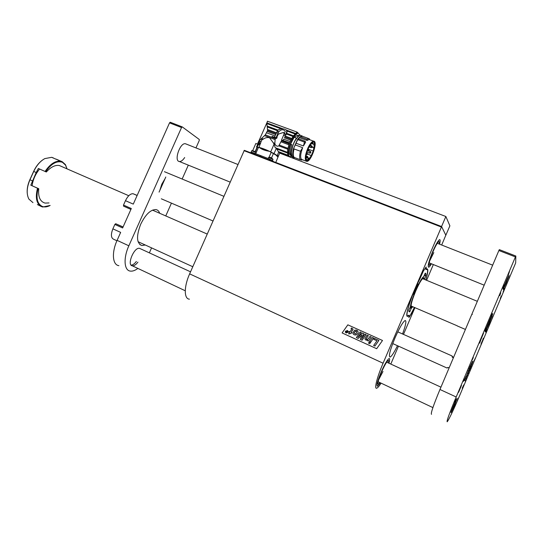 <?xml version="1.0" encoding="UTF-8"?>
<svg xmlns="http://www.w3.org/2000/svg" width="543" height="543" viewBox="0 0 543 543"><rect width="100%" height="100%" fill="white"/><g stroke="black" fill="none" stroke-linecap="round" stroke-linejoin="round"><path stroke-width="0.81" d="M244.316 150.323L441.595 226.628L383.08 363.219L189.636 273.869L244.316 150.323L441.595 226.628L445.817 235.187L441.69 245.022M433.341 264.55L426.608 280.303M414.92 307.65L403.49 334.393M398.46 346.149L390.804 364.075M376.666 348.715L342.11 332.94L347.839 324.836L382.51 340.481L376.666 348.715L342.11 332.94L347.839 324.836M426.045 268.568L426.18 266.973L423.37 270.937L419.861 278.81C411.601 294.17 403.917 318.436 407.841 316.25L408.723 315.449M426.126 268.602L426.106 269.321L426.886 268.86C428.441 268.737 428.081 272.443 425.8 279.971M408.811 315.388L408.947 317.451L411.75 313.209M414.411 307.433L411.818 313.236M189.636 273.869C183.853 286.663 183.928 299.01 189.426 299.166M383.08 363.219C376.951 377.419 373.971 389.548 376.781 388.177C377.758 387.777 379.197 386.1 381.091 383.154M402.546 333.979C405.77 325.128 406.639 320.635 405.132 320.506C402.886 321.931 399.492 327.768 394.958 338.024C389.996 350.208 388.381 356.561 390.125 357.097C391.7 356.249 394.157 352.455 397.49 345.715M381.023 372.396C377.385 381.295 376.224 385.903 377.534 386.216L380.331 382.795L377.534 386.216C376.224 385.903 377.385 381.295 381.023 372.396C384.573 364.38 387.247 359.771 389.053 358.57C387.247 359.771 384.573 364.38 381.023 372.396M388.917 363.199C389.82 359.934 389.86 358.387 389.053 358.57C389.86 358.387 389.82 359.934 388.917 363.199M432.791 251.375C428.8 261.224 427.443 266.518 428.712 267.237C429.316 267.027 430.226 265.873 431.461 263.783C430.226 265.873 429.316 267.027 428.712 267.237C427.484 266.837 428.536 262.289 431.868 253.601C435.276 245.429 437.862 240.773 439.613 239.633C438.147 240.468 435.873 244.384 432.791 251.375M439.545 244.174C440.339 241.038 440.359 239.524 439.613 239.633C440.359 239.524 440.339 241.038 439.545 244.174M351.694 328.053L353.106 329.207L351.301 332.201L351.884 332.465L351.321 333.287L350.737 333.022L350.289 333.667L348.586 333.884L349.556 332.486L348.844 332.16L349.407 331.339L350.126 331.671L351.674 329.445L350.995 328.82L351.565 328.02L353.106 329.207L351.301 332.201L351.891 332.465L351.321 333.287M349.407 331.339L350.126 331.671M348.586 333.884L350.289 333.667L350.737 333.022M367.584 339.979L365.69 339.952L364.876 338.778L367.163 335.126L368.358 335.669L366.308 338.588L366.613 339.334L368.079 339.022L370.027 336.422L371.229 336.965L368.364 341.038L367.217 340.515L367.584 339.979L366.145 340.101M367.163 335.133L368.358 335.669L366.308 338.588L366.769 339.389M368.364 341.038L371.229 336.965L370.027 336.422M360.152 331.956L361.285 332.472L358.02 337.108L362.493 333.015L363.681 333.558L361.686 338.818L364.869 334.094L366.002 334.603L362.079 340.21L360.287 339.395L361.923 335.058L358.19 338.438L356.384 337.617L360.145 331.956L361.285 332.472L358.027 337.108M358.19 338.438L361.923 335.058M362.079 340.21L366.009 334.603L364.869 334.094M362.493 333.015L363.681 333.558L361.692 338.812M372.437 337.515L373.638 338.058L370.774 342.131L369.573 341.581L372.437 337.515L373.638 338.058L370.774 342.131M374.453 338.425L378.878 340.427L374.453 338.425L373.794 339.361L376.951 340.787L373.645 345.477L374.914 346.054L378.878 340.427L374.921 346.061M369.688 343.678L370.387 342.687L369.688 343.678L368.487 343.128L369.186 342.138L370.387 342.687L369.186 342.138M354.864 334.963L356.384 334.841C357.742 333.782 358.326 332.879 358.129 332.133L357.708 331.026C357.287 330.219 356.228 329.961 354.545 330.239L352.841 332.974L352.97 333.517C353.588 334.739 354.728 335.18 356.384 334.841C357.742 333.775 358.319 332.879 358.122 332.133L357.715 331.026L356.215 330.096M346.251 332.934L347.988 332.282L348.219 331.454L347.547 330.606L345.531 331.169L345.314 332.017L345.972 332.839L347.988 332.282L348.219 331.454L347.303 330.517M347.744 332.173L346.101 332.649L345.579 332.004L345.776 331.278L347.418 330.789L347.948 331.454L347.744 332.173M355.434 333.925L354.063 333.049L355.271 331.244L356.812 331.766L356.208 333.429L355.434 333.918L354.063 333.049L355.271 331.244L356.093 331.128M346.006 331.746L346.773 332.574L347.683 331.291L347.079 331.753L346.624 330.809L346.617 331.556L346.006 331.746M346.773 332.581L347.472 331.196M347.079 331.753L346.624 330.809M346.101 332.649L345.586 332.004L345.782 331.278L347.215 330.721M378.58 379.91L382.985 371.466M388.503 363.009C388.883 361.21 388.795 360.382 388.238 360.545C386.691 361.577 384.396 365.534 381.356 372.396C378.24 380.012 377.249 383.962 378.369 384.24L379.924 382.605M429.642 261.02L433.809 252.57M439.124 244.011C439.443 242.307 439.348 241.506 438.839 241.615C437.339 242.599 435.126 246.583 432.208 253.581C429.35 261.027 428.447 264.923 429.499 265.276L431.04 263.613M257.816 144.37L256.479 146.949L258.441 147.472M255.692 153.71L258.488 147.357L269.43 151.321L278.233 156.37M257.66 144.275L255.848 143.454L252.705 150.594L255.59 151.938M255.162 151.565L257.077 147.214M277.914 157.103L275.247 154.293M273.502 153.391L271.541 157.85M269.016 157.314L271.249 152.237M269.43 151.321C264.841 150.574 261.509 149.305 259.432 147.499M259.982 156.384L260.382 155.481L260.891 155.678L252.461 152.481L251.063 152.203L250.791 152.827M255.393 151.735L257.382 147.221M273.964 161.794L269.661 159.126L261.407 155.882L261.013 156.784M271.201 152.216L270.706 151.87L274.059 144.248L275.206 147.662L287.457 152.311L287.994 155.603L278.661 152.047L277.303 155.597L278.389 156.017M278.661 152.047L278.315 151.565M287.81 155.183L278.294 151.558L276.36 148.273L274.032 153.567L277.263 155.576M274.032 153.567L271.283 152.264M275.206 147.662L276.36 148.273M258.936 147.404L261.645 140.155L262.391 139.653L260.898 139.089L265.33 134.874L267.597 130.483L266.871 123.471L267.414 121.191L297.096 132.105L298.25 133.144M258.875 147.343C261.97 148.103 265.914 149.617 270.706 151.87M274.059 144.248L273.278 142.795L274.826 143.379L275.138 139.632L264.59 135.675M261.638 138.404L263.369 139.056C265.364 137.644 267.434 137.223 269.579 137.793L273.278 142.795M263.369 139.056L262.391 139.653M258.156 144.669L257.708 143.576L258.332 141.967L260.898 139.089M277.548 130.754L267.339 126.974M267.597 130.483L276.027 133.619M275.627 134.535L267.244 131.413M265.33 134.874L275.437 138.662L275.688 137.936L271.955 136.537L274.5 137.141L277.405 130.958C279.129 127.863 286.229 128.399 286.813 130.978L286.1 134.182L287.111 131.786L286.419 130.266M275.437 138.662L275.138 139.632M258.726 141.411L259.717 141.784L261.292 141.078M259.717 141.784L259.242 142.314L258.332 141.967M257.708 143.712L258.448 143.997L259.242 142.314M258.319 144.295L257.769 144.092M297.096 132.105L295.704 133.524L286.181 130.015M282.951 128.82L266.885 122.894M281.41 128.834L266.871 123.471M281.186 128.861L266.891 123.587M267.21 126.105L278.131 130.15M272.681 136.809L272.362 136.334M275.688 137.936L276.563 138.519L277.14 137.216L276.767 136.985M278.315 134.162L283.622 132.411L284.125 134.216M281.831 140.06L289.752 142.897C291.462 138.75 293.322 135.879 295.324 134.277L297.048 132.56L297.951 132.892L300.116 135.261M289.711 143.006L281.865 140.25M281.471 140.922L289.276 143.854L289.548 143.128L281.756 140.209L278.81 145.857C277.412 146.61 276.204 146.155 275.186 144.486L274.826 143.379M276.489 132.573L278.05 133.157L276.048 137.705L274.486 137.121M276.048 137.705L272.79 136.761M275.186 144.486L273.937 144.017M260.599 142.87L258.305 144.893L259.785 141.716M257.022 147.187L258.305 144.893M295.704 133.524L292.921 136.456L289.67 142.816M295.202 133.924L286.867 130.849M278.05 133.157L278.858 131.725C281.213 129.234 283.351 129.098 285.285 131.304L281.607 139.789M284.389 133.775L286.1 134.182M295.1 133.999L286.928 130.985M286.792 133.354L293.403 135.804M292.921 136.456L286.433 134.046M286.249 134.331L285.163 136.049L291.645 138.458M285.978 134.365L285.163 136.049M277.14 137.216L276.733 137.06L276.57 138.173M276.346 137.956L278.396 134.053L283.616 132.411M287.457 152.311L287.79 149.25L278.81 145.857M279.516 145.151L287.973 148.341L287.79 149.25M287.973 148.341L288.944 144.818L281.104 141.872M289.276 143.854L288.944 144.818M289.548 143.128L289.629 143.209C287.023 150.879 286.955 155.25 289.433 156.336L289.541 156.377M272.695 153.031L271.683 152.508M257.246 147.146L258.068 147.424M258.183 145.022L260.545 143.562M296.892 132.668L297.768 132.994L297.048 132.56M297.768 132.994L296.2 134.596L295.324 134.277M291.476 156.37L290.295 156.662C285.686 157.015 290.648 138.248 296.2 134.596M290.179 141.614L283.697 139.191L283.195 140.393M290.804 140.196L284.322 137.779M284.736 136.863L291.218 139.279M283.663 139.273L283.174 140.379M287.994 155.603L288.964 156.54L289.874 156.567M287.464 153.031L276.631 148.918M294.53 137.291L297.584 135.255L298.216 135.492M291.204 156.167L290.939 155.793M290.715 155.318C288.645 154.375 288.666 150.683 290.77 144.241M292.012 156.594L291.286 156.262C289.84 154.239 290.023 150.37 291.835 144.642L290.512 144.146L294.184 137.162L296.621 138.309M278.79 152.21L288.89 156.506M297.707 136.985L298.012 135.655L297.578 136.931M291.869 156.33C289.874 153.961 292.704 143.047 296.641 138.071M299.41 135.574L298.474 136.239M300.014 135.295L298.012 135.655M297.998 135.859L298.562 136.069M299.037 137.718L299.79 137.135M295.066 144.832L302.675 147.682L300.469 151.239L294.014 148.952C292.949 153.316 292.989 156.133 294.143 157.409L293.62 157.212C292.473 155.922 292.426 153.106 293.485 148.755L298.141 138.628L298.664 138.865L298.059 139.721L304.474 142.103L303.422 145.972L295.813 143.128M298.48 138.757L300.055 136.619L302.37 136.157M294.014 148.952L293.485 148.755M294.143 157.409L300.489 159.778L301.48 159.377L306.089 161.149M298.664 138.865L305.078 141.241L305.689 142.09L303.422 145.972M308.051 147.696C310.128 143.501 312.001 141.336 313.664 141.194C318.334 141.058 311.051 162.099 306.714 161.386C304.44 160.009 304.888 155.447 308.051 147.696M302.675 147.682C300.489 153.601 300.089 157.504 301.48 159.377M309.68 139.727L309.069 139.497L307.114 140.461L299.526 137.657M302.302 159.71L301.609 160.076L300.646 159.71M300.055 136.619L302.288 136.15L303.075 136.497M300.584 136.816L306.944 139.239L307.114 140.461M297.584 139.402L298.114 139.599L298.664 138.825M294.163 157.368C293.01 156.065 292.976 153.221 294.068 148.823M300.469 151.239C299.356 155.651 299.363 158.495 300.489 159.778M309.972 139.836L308.641 138.546L306.944 139.239M301.609 160.076L302.017 159.961M305.078 141.241L304.474 142.103M314.193 142.239C314.696 143.651 314.947 142.327 314.655 146.746L313.793 150.499L311.234 156.479L308.295 160.199L306.944 160.728C306.157 160.579 305.702 159.656 305.573 157.952L306.897 151.13L309.272 145.884C310.209 144.024 313.311 141.078 313.44 141.859L314.193 142.239M300.55 136.877L302.275 136.198L302.94 136.442M306.598 160.653L306.876 160.708C307.338 160.938 308.343 160.185 309.877 158.454L313.555 151.022L314.709 145.707C314.94 143.915 314.607 142.646 313.711 141.906M313.8 147.934L313.318 150.811L311.037 156.045L309.103 158.732L307.189 159.818C306.171 159.594 305.777 158.312 306.014 155.963L306.815 152.176L308.994 146.915L310.542 144.533L313.046 142.728L312.761 143.393L313.82 144.377L314.098 143.719L314.078 147.777L312.076 147.296M307.949 149.067L313.039 150.968M312.184 147.072L314.078 147.777M311.485 143.508L313.82 144.377M312.001 143.108L312.761 143.393M306.34 157.687L309.103 158.732M306.442 157.226L309.11 158.237M307.915 154.151L307.331 153.513L307.012 154.45L307.915 154.151L311.044 155.556M310.922 151.931L310.44 153.038L310.922 151.931M312.266 146.4L311.784 147.513L312.266 146.4M310.759 144.995L310.27 146.115L310.759 144.995M307.433 150.35L307.881 149.223M309.313 150.873L308.763 150.241M306.517 157.429L305.967 156.798M307.901 156.893L306.198 155.827M280.079 152.698L279.862 153.194M424.517 274.731L425.916 275.315L424.314 279.353M417.621 284.96L418.151 285.156C420.71 280.079 422.583 277.229 423.771 276.611L425.189 273.224C425.807 273.075 426.051 273.774 425.916 275.315M423.961 278.233L424.443 278.457M423.452 276.794L423.167 277.378M412.795 306.741L411.173 308.485L409.85 307.983M408.92 311.472L409.768 311.845L408.831 310.209L410.345 306.965C410.623 304.263 411.893 300.014 414.146 294.204L413.671 293.973M411.173 308.485L409.768 311.845M414.146 294.204L413.549 294.442L413.63 294.068L418.09 284.003L418.151 285.156M414.228 307.772L411.872 313.012L409.748 316.345C408.974 317.492 408.757 317.329 409.11 315.856L409.035 315.15C403.198 321.646 410.766 295.84 419.861 278.959L423.302 271.181L425.44 267.971C426.201 266.912 426.384 267.19 425.983 268.805L426.011 269.661C428.318 268.154 428.23 271.581 425.739 279.944C429.099 268.9 426.818 268.547 426.961 269.124L426.737 268.914M272.518 160.647L269.559 159.085M273.014 159.33L268.534 157.518M272.138 158.217L270.034 157.307M270.258 157.341L268.724 157.368M256.153 152.664L251.721 150.71L251.097 152.121M255.427 153.968C253.425 152.787 251.972 152.196 251.063 152.203M422.875 278.043L422.922 277.29M423.974 279.211L423.411 277.717C420.207 277.873 407.481 309.578 411.465 307.433L412.463 306.598M412.273 306.517L411.621 306.951C410.318 306.272 411.675 300.998 415.687 291.136C419.02 283.568 421.511 279.265 423.167 278.226L423.778 279.136M411.621 306.951L411.492 306.184M275.742 162.479L279.665 153.119L445.857 216.501L449.889 225.834L445.817 235.255M275.606 162.357L441.561 226.54L445.857 235.268M445.857 216.501L441.561 226.54M465.412 329.445L457.254 325.936L465.419 329.431M165.791 177.018L159.072 192.113M116.921 240.766L113.433 239.151C110.962 237.732 110.779 234.291 112.883 228.847L114.851 224.442L122.63 227.965L131.304 208.526L123.505 205.078L125.467 200.686C127.795 195.996 130.32 193.668 133.028 193.708L137.155 195.419M118.897 265.663C112.523 264.998 111.458 252.638 117.098 240.366L120.655 232.39L112.883 228.847M125.467 200.686L133.279 204.114L169.531 122.874L170.21 122.236L182.197 126.886L181.538 127.53L169.531 122.874M164.902 178.918L161.807 184.186L159.927 190.104M172.769 175.145L171.683 174.697M186.249 144.071L185.401 143.739C179.998 142.47 173.685 161.19 179.38 161.515C181.077 161.631 182.842 160.307 184.674 157.545M140.522 248.789L139.503 248.321C134.026 246.997 126.512 265.425 132.363 265.819C134.06 265.955 135.906 264.726 137.908 262.126M170.21 122.236L182.305 126.926L199.267 139.476L199.233 140.562L195.969 147.913M188.319 165.14L182.149 179.034M171.439 203.143L165.758 215.931M151.565 247.886L149.359 252.862M137.868 268.418C135.078 270.502 132.573 271.398 130.34 271.1C124.103 270.516 123.193 258.156 128.854 245.796L181.538 127.53M145.259 244.995L141.92 245.545C136.551 243.345 136.137 236.259 140.678 224.279C145.517 214.492 150.581 209.591 155.875 209.564C157.674 209.869 158.943 211.105 159.69 213.277M131.121 265.12C132.757 265.072 134.494 263.85 136.347 261.454M130.917 209.401L123.546 206.143L123.505 205.078M114.851 224.442L115.693 223.723L123.078 226.954M465.181 378.532L465.88 376.991L465.181 378.532M464.496 380.657L465.555 378.132L464.496 380.657M473.068 361.115L471.86 363.912L473.068 361.115M467.38 375.138L467.136 375.668M469.586 370.17L469.274 370.788L469.532 370.15M471.317 365.785L470.476 367.625L471.317 365.785M472.566 361.468L471.874 363.152L472.566 361.468M470.822 364.882L470.401 366.043L470.822 364.882M470.136 366.267L469.552 367.882L470.136 366.267M464.523 378.912L463.281 381.525L464.523 378.912M466.471 378.62L465.29 381.125L466.471 378.62M484.906 330.707L485.883 327.986L484.906 330.707M486.033 332.35L486.976 329.75L486.033 332.35M479.659 343.122L480.616 340.441L479.659 343.122M480.996 344.269L481.926 341.703L480.996 344.269M504.399 288.401L503.089 292.012L504.399 288.401M503.999 284.451L502.628 288.245L503.999 284.451M483.372 338.146L482.136 341.554L483.372 338.146M481.967 336.551L483.514 333.287L480.684 340.128L481.967 336.551M462.222 388.177L463.803 384.831L462.222 388.177M459.799 388.971L461.469 385.462L458.597 392.331L459.799 388.971M499.736 295.63L500.755 292.792L499.736 295.63M500.266 298.677L501.25 295.969L500.266 298.677M458.516 397.958L457.308 400.524L458.516 397.958M475.295 358.258L474.148 360.688L475.295 358.258M492.006 318.734L492.956 316.101L492.006 318.734M508.635 279.394L509.633 276.638L508.635 279.394M455.638 399.349L454.355 402.058L455.638 399.349M473.313 357.552L472.105 360.104L473.313 357.552M490.906 315.951L491.904 313.175L490.906 315.951M508.411 274.554L509.463 271.636L508.411 274.554M469.104 370.625L470.93 365.541C470.387 365.968 465.935 376.645 466.702 375.695L469.104 370.625M489.304 323.336L492.8 313.657C491.87 314.302 483.915 333.531 485.259 331.882L489.304 323.336M454.647 405.078L457.104 398.25C456.317 398.888 450.018 413.922 451.124 412.524L454.647 405.078M499.322 249.631L515.836 256.024L515.674 262.934L459.731 395.399C453.554 409.856 449.414 418.619 447.303 421.68L447.181 421.789C446.516 421.266 449.516 412.992 456.188 396.987L515.416 256.92L498.881 250.513L499.322 249.631L515.836 256.024L515.416 256.92M506.225 283.079L509.076 275.192C508.384 275.64 502.241 290.573 503.246 289.371L506.225 283.079M468.08 370.991L468.358 370.652L468.08 370.991M469.295 368.29L468.928 369.294L469.335 368.29M471.684 363.091L471.114 364.536L471.684 363.091M472.709 361.271L472.016 362.941L472.709 361.271M472.362 361.597L471.48 363.83L472.369 361.59M470.299 368.324L469.858 369.213L470.299 368.324M468.08 373.57L468.419 372.593L468.066 373.564M465.819 378.437L466.451 376.815L465.806 378.43M466.294 377.439L466.973 375.756L466.294 377.439M472.166 363.538L471.48 365.052L472.132 363.518M464.883 379.503L465.69 377.582L464.883 379.509M465.473 377.697L466.118 376.285L465.473 377.697M431.515 414.343C430.545 413.678 433.362 405.39 439.959 389.487L471.745 314.519L472.322 314.458L471.962 313.997L498.881 250.513M471.962 313.997L472.288 314.458M469.288 368.337L468.989 369.077L469.315 368.344M471.215 364.326L471.657 363.172L471.209 364.333M472.403 361.923L471.935 363.009L472.403 361.923M470.041 368.88L470.381 368.052L470.041 368.88M467.937 373.794L468.358 372.742L467.91 373.794M467.095 375.641L467.367 375.132M466.369 377.27L466.742 376.374L466.335 377.27M472.627 362.249L471.935 363.742L472.634 362.242M471.853 364.258L472.132 363.552L471.853 364.258M465.758 377.039L466.043 376.455L465.758 377.039M453.412 357.762L452.326 357.28L451.939 355.909L453.446 357.674M448.294 367.563L446.916 367.984L448.016 367.435L449.102 367.923M452.835 357.396L452.326 357.28M58.868 160.504L56.112 159.126L62.092 161.665M41.275 206.51L37.386 204.541M27.238 193.206C26.885 188.971 27.761 184.477 29.858 179.726L33.632 171.398C35.953 166.416 38.96 162.601 42.653 159.947M50.153 205.437L42.795 207.019L41.94 206.781C36.557 204.195 35.078 198.012 37.508 188.217L38.763 188.726C37.983 196.851 40.08 201.643 45.055 203.096L49.013 202.939M67.006 168.853L65.533 165.113L62.445 162.309C56.934 160.443 51.347 163.579 45.7 171.724L38.363 168.486L36.191 172.538L30.808 185.177L37.508 188.217M53.221 157.837L51.673 157.321L44.831 158.59C40.291 161.101 36.591 165.391 33.727 171.445L29.953 179.781C26.675 187.593 26.322 194.034 28.894 199.105L32.967 202.634M38.119 188.475C35.784 197.998 37.236 204.019 42.476 206.53C44.601 207.243 46.956 206.978 49.535 205.736L50.132 205.43M45.083 171.459C50.132 163.979 55.352 160.572 60.748 161.244L62.275 161.746L65.438 164.617L67.027 168.866M45.7 171.724L46.331 171.995C50.811 167 55.142 164.834 59.316 165.506L61.922 166.64M30.808 185.177L38.763 188.726M39.612 169.036C35.519 173.943 33.008 179.495 32.078 185.692M441.35 227.042L243.997 150.669M252.088 153.33L252.461 152.481M269.28 159.981L269.661 159.126M272.131 161.081L272.389 160.504M267.665 129.539L276.394 132.784M266.647 132.818L275.002 135.94M277.276 131.141L278.858 131.725M277.154 131.331L278.722 131.915M284.267 133.972L285.849 134.562M283.616 135.221L285.184 135.811M310.515 153.058L309.483 153.092L310.196 151.259M311.858 147.533L310.827 147.567L311.539 145.734M309.252 151.056L308.376 151.151L308.729 150.235L307.861 149.909M306.754 153.289L307.365 153.52M307.84 157.076L306.965 157.171L307.324 156.255M424.314 275.253L425.726 275.837M410.481 307.596L409.951 308.003M408.831 310.895L409.999 311.417M414.214 307.82L409.748 316.345M409.693 316.433L408.777 317.288M408.933 315.259L407.155 316.074M425.875 269.274L426.011 269.661M427.036 268.826L427.422 269.416M426.004 268.731L425.861 269.355M426.024 267.068L425.963 268.887M272.993 159.567L270.068 157.925L268.507 157.592L268.106 158.515M117.098 240.366L128.854 245.796M115.693 223.723L123.037 227.055M439.959 389.487L456.188 396.987M486.698 327.273L490.607 317.96M29.858 179.726L32.41 180.887M36.191 172.538L33.632 171.398M407.841 316.25L407.467 316.087M378.369 384.24L377.935 384.037M429.499 265.276L429.14 265.127M266.918 122.677L258.611 141.533M257.049 147.18L258.454 143.997M297.584 135.261L298.236 135.499M299.437 135.098L299.987 135.302M293.553 148.592L297.435 139.721M298.209 138.655L299.845 137.033M302.58 136.205L300.259 135.221C299.702 134.583 295.277 139.456 293.994 142.938C293.071 144.587 292.202 147.73 291.394 152.366C291.625 156.676 292.758 158.42 294.788 157.606M309.069 139.497L313.664 141.194M301.759 135.96L302.288 136.15M309.659 139.714L309.286 138.777M302.275 136.198L308.641 138.546M307.189 159.818L306.666 159.622M307.053 152.176L309.429 153.065M309.32 150.927L310.908 151.918M309.245 146.977L310.766 147.547M310.759 145.429L312.252 146.386M309.68 146.25L310.352 146.135M308.383 151.158L307.284 150.75M306.985 154.436L306.537 154.266M306.971 157.178L305.96 156.791M305.974 157.782L306.456 157.613M409.626 311.906L408.974 311.607M271.744 157.959L273.027 159.486L272.532 160.626M256.004 152.522L255.319 151.66M252.8 150.594L251.721 150.71M423.411 277.717L423.024 277.174M411.275 307.46L409.999 307.677M207.202 234.053L152.488 210.127M192.785 266.735L138.071 241.71M161.332 198.806L212.978 220.974M411.051 305.994L457.294 325.841M164.407 171.683L223.859 196.315M422.576 278.634L477.338 301.317M179.38 161.515L230.13 182.102M429.208 262.873L484.18 285.177M185.401 143.739L237.902 164.488M437.285 243.284L492.664 265.167M132.363 265.819L185.251 290.77M378.104 381.743L432.9 407.596M139.503 248.321L190.539 271.826M386.684 362.174L440.943 387.166M139.836 244.588L141.92 245.545M133.028 193.708L137.128 195.487M115.652 223.716L123.037 227.062M392.725 343.57L446.848 367.95M397.775 331.861L451.939 355.909M60.748 161.244L59.744 160.809M56.153 159.255L51.673 157.321M65.533 165.113L65.438 164.617M49.535 205.736L49.169 205.967M128.772 195.724L59.316 165.506"/></g></svg>
